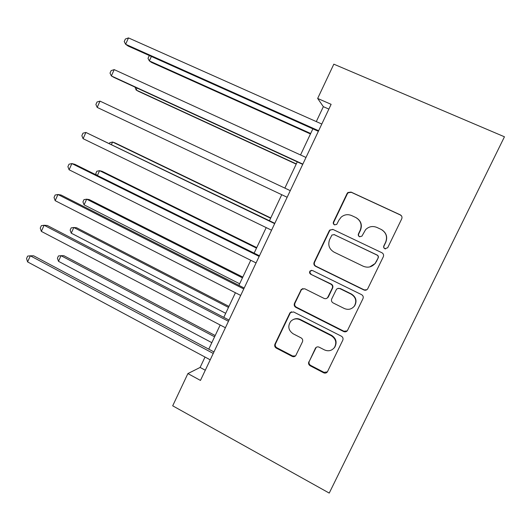 <?xml version="1.0" encoding="UTF-8"?>
<svg xmlns="http://www.w3.org/2000/svg" width="531" height="531" viewBox="0 0 531 531"><rect width="100%" height="100%" fill="white"/><g stroke="black" fill="none" stroke-linecap="round" stroke-linejoin="round"><path stroke-width="0.8" d="M384.842 248.727L387.69 247.745L401.721 218.852C402.359 217.119 401.874 215.778 400.268 214.836L351.064 192.089L347.878 192.514L347.082 193.536L333.435 222.031C333.003 223.219 333.329 224.135 334.404 224.786L336.707 224.434L338.937 220.119L341.121 217.186C344.314 214.537 347.825 214.006 351.661 215.579L355.71 217.478C360.715 220.465 362.215 224.699 360.224 230.175L358.445 233.879C358.007 235.074 358.339 236.003 359.434 236.667L361.896 236.182L365.633 229.618C368.919 226.465 372.682 225.741 376.93 227.441L381.046 229.372C386.123 232.399 387.657 236.673 385.645 242.189L383.833 245.913C383.395 247.121 383.727 248.057 384.842 248.727M381.782 229.757C386.415 232.877 387.749 237.038 385.791 242.236L383.993 245.946C383.555 247.147 383.886 248.077 384.995 248.747L385.559 248.92M401.622 216.071L400.361 214.989L351.343 192.322L348.17 192.746L347.374 193.762L333.78 222.15C333.349 223.332 333.674 224.248 334.749 224.898L334.829 224.932M356.255 217.756C361.027 220.79 362.434 224.958 360.469 230.268L358.69 233.959C358.259 235.147 358.584 236.076 359.679 236.733L359.918 236.826M308.83 361.784C308.212 363.456 308.67 364.797 310.197 365.793L323.618 372.789C325.125 373.432 326.379 373.134 327.375 371.886L342.78 340.225C343.398 338.532 342.933 337.185 341.38 336.196L293.61 311.949L290.218 312.547L289.74 313.25L274.945 344.141C274.341 345.807 274.792 347.128 276.286 348.104L292.169 356.387C293.543 356.991 294.725 356.752 295.721 355.664L302.444 341.864C303.055 340.185 302.597 338.858 301.084 337.875L293.145 333.793C288.36 330.368 287.55 326.233 290.722 321.388C293.371 318.773 296.431 318.222 299.902 319.728L331.317 335.725C335.891 338.811 336.926 342.747 334.424 347.539C331.742 350.792 328.417 351.575 324.454 349.902L319.191 347.194C317.764 346.584 316.549 346.849 315.553 347.991L309.261 361.379C308.65 363.051 309.108 364.385 310.628 365.374L324.003 372.344L327.375 371.886M317.664 98.441L331.125 104.335L200.466 380.428L187.894 373.585L172.694 405.817L329.233 493.087L504.45 136.792L333.826 64.171L317.664 98.441L323.346 106.671L316.297 121.592M363.828 289.939C365.308 290.537 366.563 290.238 367.591 289.03L383.316 256.752C383.946 255.026 383.468 253.692 381.882 252.729L333.123 229.511L329.844 230.009L329.18 230.912L314.14 262.314C313.529 264 313.987 265.314 315.514 266.263L363.828 289.939L366.848 289.747M362.965 298.661L347.4 330.627C346.391 331.855 345.137 332.16 343.637 331.536L295.82 307.349C294.307 306.387 293.855 305.073 294.459 303.393L301.356 289.335L304.728 288.764L324.043 298.395C325.397 298.966 326.578 298.727 327.587 297.679L332.28 288.154C332.897 286.461 332.433 285.134 330.893 284.171L310.715 274.222C309.414 273.299 309.228 272.191 310.15 270.903L312.493 270.511L361.545 294.639C363.118 295.614 363.589 296.955 362.965 298.661M205.026 357.051L200.114 367.439L187.894 373.585M312.872 128.847L300.533 154.959M297.274 161.855L284.862 188.107M281.742 194.711L269.443 220.73M266.197 227.6L254.13 253.148M250.758 260.276L238.904 285.359M235.412 292.747L223.783 317.359M220.173 324.999L208.756 349.159M328.868 109.101L323.346 106.671M205.291 370.233L200.114 367.439M332.798 229.379L330.202 230.102L329.539 230.998L314.551 262.281C313.947 263.96 314.398 265.274 315.918 266.217L364.054 289.807M378.026 257.887C378.464 256.685 378.132 255.75 377.023 255.079L334.271 234.656L331.948 235.027L329.645 239.501C327.68 244.924 329.16 249.139 334.085 252.152L363.211 266.223C367.837 268.075 371.806 267.153 375.105 263.456L378.205 257.874C378.643 256.672 378.311 255.743 377.209 255.072L377.023 255.079M333.986 234.543L377.209 255.072M369.742 266.927L375.291 263.422L376.127 261.803M378.205 257.874L376.313 261.776M302.882 288.506L301.296 289.959L294.944 303.214C294.34 304.88 294.791 306.195 296.298 307.15L343.949 331.244L347.201 330.886M326.744 298.362L328.35 296.902L332.632 288.028C333.242 286.342 332.784 285.014 331.244 284.058L310.715 274.222M311.518 270.299L310.582 270.837C309.659 272.124 309.845 273.226 311.146 274.149M344.327 308.511C348.256 310.131 351.582 309.341 354.303 306.155C356.945 301.296 355.929 297.32 351.25 294.214L339.999 288.665C338.625 288.094 337.431 288.34 336.415 289.402L331.722 298.926C331.105 300.619 331.57 301.947 333.116 302.922L344.327 308.511M352.776 307.721L354.569 305.962C357.204 301.123 356.188 297.154 351.529 294.061L351.25 294.214M337.756 288.499L340.318 288.532L351.529 294.061M316.184 347.38L309.261 361.379M333.82 348.296L334.769 347.188C337.258 342.415 336.229 338.493 331.669 335.413L331.317 335.725M293.245 319.543C295.581 318.361 297.957 318.341 300.367 319.489L331.669 335.413M291.433 311.77L290.245 313.031L275.503 343.809C274.899 345.469 275.343 346.783 276.837 347.759L292.667 356.009L295.488 355.923M151.375 56.459L149.364 60.906L151.527 62.426L310.449 133.965M149.842 55.775L149.058 56.027L148.003 58.357L149.364 60.906L310.675 133.493M318.627 130.739L125.628 44.272L128.489 37.913L321.799 124.042M318.361 131.31L128.183 46.064L125.628 44.272L124.227 41.557L125.369 39.022L128.489 37.913M137.051 88.053L136.155 90.024L138.425 91.312L296.198 164.119M134.974 87.097L136.155 90.024L296.298 163.913M270.764 217.949L115.015 142.899L112.579 142.023L111.477 144.439M270.637 218.208L112.579 142.023L109.784 142.68L109.432 143.45M302.836 164.112L111.364 75.94L114.205 69.621L305.982 157.455M302.716 164.364L114.032 77.453L111.364 75.94L110.017 73.125L111.152 70.61L114.205 69.621M287.145 197.266L97.186 107.408L100.014 101.129L290.278 190.656M97.186 107.408L95.892 104.501L97.02 101.998L100.014 101.129M274.812 223.325L85.909 132.445L274.666 223.631M83.095 138.684L81.854 135.684L82.975 133.195L85.909 132.445L83.095 138.684L271.56 230.202M256.745 247.612L102.111 171.327L99.582 170.677L97.399 175.495M256.506 248.123L99.582 170.677L96.841 171.234L95.806 173.511L96.423 175.018M259.453 255.789L74.864 164.338L71.891 163.575L259.161 256.4M69.096 169.774L67.902 166.674L69.017 164.205L71.891 163.575L69.096 169.774L256.075 262.925M242.813 277.096L89.281 199.603L86.659 199.178L84.084 204.853L239.647 283.78M242.448 277.859L86.659 199.178L83.964 199.636L82.942 201.899L84.084 204.853M228.961 306.407L76.524 227.719L73.809 227.514L71.247 233.162L225.695 313.31M228.483 307.416L73.809 227.514L71.167 227.872L70.145 230.129L71.247 233.162M215.188 335.546L63.839 255.683L61.025 255.69L58.483 261.312L211.823 342.661M214.59 336.807L61.025 255.69L58.437 255.955L57.421 258.199L58.483 261.312M244.187 288.041L61.038 195.01L57.952 194.505L243.756 288.95M55.178 200.672L54.036 197.479L55.138 195.023L57.952 194.505L55.178 200.672L240.689 295.435M229.02 320.087L47.299 225.496L44.106 225.257L228.449 321.295M41.345 231.383L40.25 228.098L41.352 225.655L44.106 225.257L41.345 231.383L225.403 327.74M213.953 351.927L33.639 255.803L30.34 255.816L213.243 353.434M27.592 261.902L26.55 258.531L27.645 256.101L30.34 255.816L27.592 261.902L210.216 359.832M333.78 222.15L333.435 222.031M315.918 266.217L315.514 266.263M314.551 262.281L314.14 262.314M329.539 230.998L329.18 230.912M334.61 234.729L334.271 234.656M296.298 307.15L295.82 307.349M294.944 303.214L294.459 303.393M301.296 289.959L300.831 290.092M328.35 296.902L327.985 297.068M332.632 288.028L332.28 288.154M331.244 284.058L330.893 284.171M315.673 348.117L315.261 348.469M300.367 319.489L299.902 319.728M292.667 356.009L292.169 356.387M276.837 347.759L276.286 348.104M275.503 343.809L274.945 344.141M290.245 313.031L289.74 313.25M324.003 372.344L323.618 372.789M310.628 365.374L310.197 365.793M330.202 230.102L329.844 230.009M301.814 289.209L301.356 289.335M327.952 297.513L327.587 297.679M310.582 270.837L310.15 270.903M315.965 347.639L315.553 347.991M334.769 347.188L334.424 347.539M290.722 312.328L290.218 312.547"/></g></svg>
